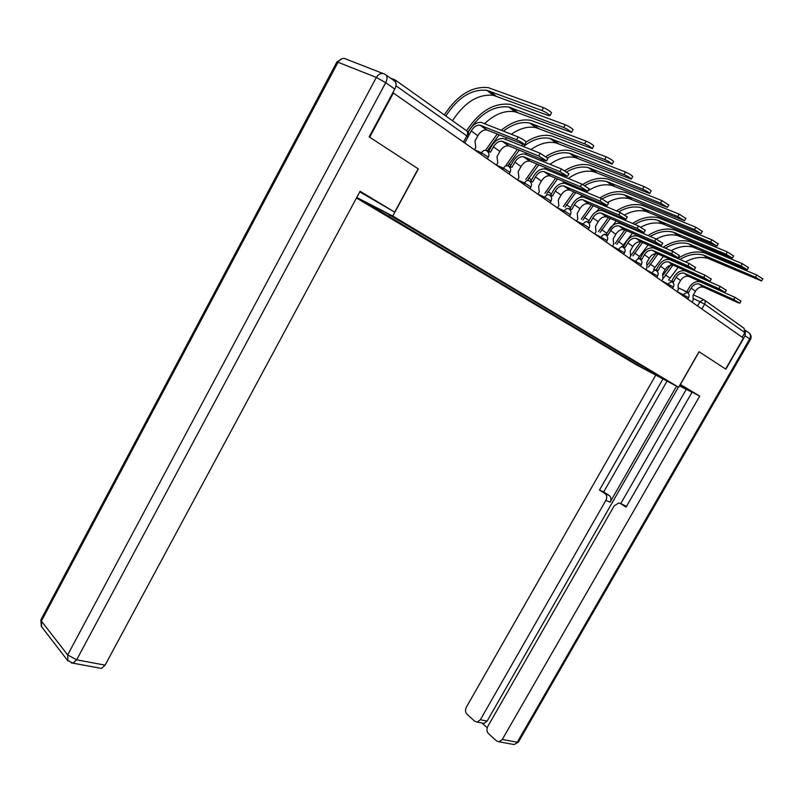 <?xml version="1.0" encoding="UTF-8"?>
<svg xmlns="http://www.w3.org/2000/svg" width="803" height="803" viewBox="0 0 803 803"><rect width="100%" height="100%" fill="white"/><g stroke="black" fill="none" stroke-linecap="round" stroke-linejoin="round"><path stroke-width="1.2" d="M356.472 198L635.494 364.311L678.655 387.277L392.797 216.037L418.333 168.911L369.671 137.223L393.38 93.028L743.417 338.083L725.611 369.019L699.032 351.714L678.655 387.277M704.502 300.141L744.02 328.266L744.873 332.623L704.632 304.156L693.782 298.676M742.223 337.24L744.873 332.623M396.11 84.616L395.237 79.989L390.429 78.112M392.818 92.797L393.38 93.028M390.128 215.415L388.602 216.278L362.565 200.74L384.306 211.932L413.515 229.156L652.407 372.11L665.506 380.15L644.357 368.898L628.127 359.212L629.713 358.529M388.602 216.278L628.127 359.212M356.753 197.488L392.797 216.037M386.133 75.05L394.143 80.742C396.491 82.157 396.712 84.947 394.795 89.103L369.159 136.891L418.333 168.911M625.979 356.301L625.206 357.666M645.221 367.814L644.357 368.898M468.149 132.505L469.394 130.227C472.776 124.676 476.721 122.056 481.208 122.367L518.126 136.952C521.96 138.718 524.65 140.395 526.186 141.96L526.055 142.211M480.746 125.358L487.381 130.166L524.67 144.731C523.124 143.165 520.434 141.499 516.6 139.732L479.983 125.138C476.651 124.907 473.73 126.854 471.21 130.969L468.46 136.028M488.284 157.127L481.549 152.801L474.493 149.81L475.818 147.32L474.964 141.057L477.865 135.717C480.375 131.632 483.286 129.705 486.608 129.945L487.381 130.166M444.32 114.929C457.308 95.135 471.943 86.031 488.224 87.617L543.48 107.672C547.385 109.389 550.075 111.095 551.551 112.791L551.38 113.093M452.48 120.741C464.546 102.292 478.186 93.821 493.403 95.326L548.449 115.572L550.005 115.592C548.529 113.906 545.839 112.199 541.935 110.483L486.859 90.337C471.622 88.892 457.951 97.444 445.836 116.013M488.806 151.305L491.647 146.116C494.979 140.676 498.884 138.146 503.361 138.507L540.198 153.283L547.917 158.372M502.919 141.438L509.293 146.066L545.046 160.68L546.552 160.851L538.703 156.003L502.156 141.218C498.834 140.957 495.943 142.834 493.464 146.869L490.593 152.118L487.822 151.717M509.995 172.364L503.441 168.168L496.455 165.177L497.78 162.768L496.997 156.655L499.857 151.436C502.327 147.431 505.217 145.564 508.53 145.845L509.293 146.066M510.246 166.482L513.047 161.393C516.329 156.073 520.203 153.624 524.66 154.025L561.407 168.971L568.915 173.89M524.239 156.916L530.371 161.363L566.035 176.118L567.57 176.329L559.932 171.631L523.486 156.685C520.173 156.394 517.303 158.211 514.864 162.156L512.033 167.305L509.403 166.924M508.209 165.98L510.909 166.763M517.604 179.992L518.909 177.614L518.206 171.671L521.017 166.552C523.446 162.638 526.316 160.831 529.619 161.132L530.371 161.363M418.172 168.811L394.685 212.153L359.774 191.867M394.685 212.153L360.085 191.285L105.103 665.135L101.529 668.437L99.572 668.076M680.292 384.416L699.704 396.12L502.307 739.463L517.252 742.253L749.671 338.976L745.114 335.764L725.872 369.189L699.122 351.774L680.392 384.466M680.061 384.828L689.014 390.348L679.559 385.701M686.264 389.395L679.499 385.811M692.005 392.316L686.314 389.294L620.739 503.642M623.68 504.967L620.438 503.511L626.089 507.135L692.136 392.095L699.704 396.12M676.548 386.153L610.109 502.196L605.894 500.329L480.365 719.739L487.11 721.104L483.978 723.423L482.161 723.061M605.894 500.329C607.239 497.458 606.927 495.21 604.96 493.574L609.166 495.461C611.133 497.097 611.444 499.336 610.109 502.196M662.957 378.926L599.49 490.061L604.96 493.574M655.77 375.091L466.362 707.172C465.067 709.932 465.268 712.281 466.975 714.218L474.774 721.275L477.213 722.078L480.365 719.739M620.438 503.511L618.792 502.969L614.265 505.739L487.802 726.424C486.477 729.234 486.698 731.643 488.465 733.641L496.555 740.958L499.175 741.801L502.307 739.463M481.991 723.031L487.23 727.739M745.114 335.764L745.425 330.736M678.394 387.136L487.11 721.104M624.624 505.388L626.43 506.542M667.062 381.104L603.695 491.958L609.166 495.461M603.695 491.958L599.49 490.061M466.573 130.708C479.391 111.366 493.895 102.583 510.106 104.34L565.232 124.736C569.056 126.432 571.676 128.078 573.071 129.695L572.92 129.976M484.58 123.602C494.899 114.016 505.067 110.081 515.074 111.798L571.565 132.435C570.16 130.829 567.54 129.183 563.716 127.486L508.771 107.01C493.474 105.404 479.853 113.775 467.908 132.114M501.293 130.257C511.561 121.875 521.518 118.593 531.164 120.42L586.11 141.127C589.874 142.793 592.423 144.399 593.748 145.925L593.608 146.186M511.33 134.252C519.922 128.279 528.113 126.081 535.912 127.647L592.263 148.605C590.928 147.09 588.378 145.484 584.624 143.817L529.85 123.04C521.388 121.404 512.575 124.094 503.411 131.1M499.095 134.884L487.401 150.763M485.544 150.261L497.147 134.101M506.713 137.955L505.368 139.21M530.893 181.097L533.644 176.108C536.886 170.898 540.73 168.51 545.167 168.961L581.784 184.048L589.111 188.815M544.765 171.802L550.667 176.088L586.21 190.973L587.776 191.214L580.338 186.657L544.002 171.571C540.71 171.24 537.869 173.016 535.46 176.881L532.68 181.92L530.171 181.558M528.856 180.635L531.626 181.408M551.009 201.131L544.795 197.187L537.98 194.206L539.245 191.917L538.622 186.125L541.383 181.107C543.782 177.272 546.622 175.516 549.904 175.847L550.667 176.088M550.778 195.169L553.488 190.281C556.68 185.172 560.494 182.863 564.91 183.335L601.397 198.552L608.533 203.179M564.519 186.135L570.21 190.261L605.623 205.267L607.219 205.538L599.971 201.101L563.766 185.905C560.494 185.553 557.673 187.27 555.295 191.054L552.564 196.002L550.155 195.651M548.65 194.778L551.571 195.52M557.583 207.977L558.848 205.698L558.286 200.047L561.006 195.129C563.375 191.375 566.185 189.669 569.457 190.03L570.21 190.261M569.949 208.74L572.619 203.932C575.771 198.933 579.535 196.685 583.932 197.197L620.277 212.514L627.243 217.011M583.57 199.957L589.051 203.932L624.312 219.018L625.938 219.329L618.872 215.023L582.817 199.716C579.555 199.335 576.755 201.011 574.426 204.715L571.726 209.563L569.407 209.252M567.821 208.389L570.803 209.111M576.504 221.226L577.748 218.988L577.247 213.478L579.927 208.65C582.255 204.966 585.046 203.31 588.298 203.691L589.051 203.932M526.166 142.011C535.019 136.249 543.44 134.211 551.43 135.908L606.185 156.866C609.868 158.522 612.348 160.068 613.622 161.533L613.482 161.774M530.984 149.559C539.676 143.476 548.007 141.258 555.977 142.914L612.157 164.153C610.882 162.708 608.403 161.152 604.719 159.506L550.135 138.467C541.543 136.751 532.63 139.431 523.415 146.497M519.27 150.141L507.817 165.799M506.061 165.107L517.343 149.358M521.318 145.654L522.813 144.44M526.577 153.132L525.403 154.226M546.03 156.465C554.753 150.964 563.064 149.087 570.953 150.813L625.487 172.013C629.1 173.639 631.519 175.144 632.734 176.54L632.603 176.77M549.985 164.294C558.747 158.101 567.189 155.872 575.309 157.609L631.288 179.109C630.074 177.734 627.665 176.228 624.041 174.592L569.678 153.333C562.783 151.807 555.475 153.303 547.776 157.81M538.743 164.826L527.581 180.143M525.845 179.4L536.826 164.033M540.66 160.47L541.945 159.406M545.759 167.727L544.554 168.861M544.083 160.279L542.728 161.313M564.8 170.668C573.513 165.217 581.834 163.39 589.773 165.187L644.056 186.587C647.62 188.193 649.968 189.659 651.123 190.984L651.002 191.194M568.343 178.467C577.166 172.203 585.698 169.975 593.949 171.792L649.707 193.503C648.553 192.188 646.194 190.723 642.641 189.117L588.519 167.656C581.653 166.091 574.406 167.496 566.777 171.862M557.543 178.969L546.672 193.914M544.946 193.172L555.646 178.166M559.33 174.733L560.444 173.809M564.288 181.789L562.752 183.245M562.542 174.673L561.377 175.576M588.438 221.829L591.068 217.111C594.17 212.203 597.914 210.025 602.28 210.567L638.455 225.964L645.261 230.331M601.929 213.277L607.219 217.121L642.32 232.278L643.976 232.619L637.08 228.423L601.176 213.036C597.944 212.634 595.174 214.26 592.865 217.894L590.205 222.652L587.967 222.361M586.32 221.518L589.342 222.22M594.752 234.004L595.977 231.806L595.535 226.426L598.175 221.698C600.473 218.075 603.234 216.469 606.476 216.87L607.219 217.121M582.747 184.479C591.5 178.999 599.891 177.192 607.921 179.059L661.943 200.62L668.738 205.096M588.007 190.803C596.298 185.473 604.268 183.696 611.926 185.463L667.454 207.375L660.558 203.099L606.697 181.478C599.781 179.862 592.504 181.217 584.855 185.573M575.711 192.59L565.111 207.204M563.385 206.441L573.824 191.797M577.377 188.474L578.331 187.671M587.204 191.335L586.1 192.128M582.195 195.34L580.007 197.468M580.398 188.544L579.405 189.317M606.285 234.456L608.875 229.829C611.936 225.011 615.64 222.893 619.986 223.465L655.991 238.943L662.636 243.179M619.655 226.135L624.754 229.839L659.695 245.066L661.371 245.427L654.636 241.342L618.902 225.894C615.68 225.472 612.94 227.048 610.661 230.612L607.881 235.169M604.177 234.185L607.229 234.877M612.368 246.34L613.582 244.182L613.191 238.933L615.801 234.285C618.059 230.732 620.799 229.166 624.011 229.598L624.754 229.839M599.901 197.929C608.744 192.318 617.256 190.492 625.447 192.439L679.187 214.15L685.822 218.496M607.921 202.286C615.389 198.221 622.516 197.016 629.291 198.662L684.557 220.735L677.812 216.579L624.232 194.818C617.216 193.132 609.858 194.487 602.16 198.893M593.266 205.739L582.918 220.012M581.201 219.259L591.389 204.936M594.832 201.724L595.645 201.041M604.167 204.655L603.274 205.297M599.51 208.409L596.157 211.801M597.683 201.904L596.83 202.567M623.519 246.651L626.079 242.104C629.09 237.387 632.764 235.319 637.08 235.921L672.904 251.449L679.408 255.575M636.759 238.551L641.697 242.135L676.447 257.402L678.144 257.793L671.569 253.808L636.016 238.3C632.814 237.869 630.094 239.394 627.856 242.897L625.115 247.374M621.432 246.431L624.503 247.103M629.391 258.255L630.586 256.137L630.245 251.008L632.814 246.441C635.043 242.958 637.763 241.442 640.955 241.884L641.697 242.135M616.483 210.908C625.407 205.187 634.029 203.34 642.36 205.367L695.82 227.199L702.304 231.425M624.754 214.873C632.182 210.878 639.288 209.724 646.054 211.42L701.049 233.633L694.465 229.578L641.165 207.696C633.999 205.949 626.521 207.335 618.722 211.862M610.24 218.426L600.142 232.388M598.436 231.625L608.383 217.623M611.705 214.501L612.398 213.929M620.649 217.452L619.886 218.014M616.262 221.026L606.666 233.181L601.678 229.638M614.415 214.782L613.693 215.355M640.172 258.446L642.691 253.979C645.672 249.342 649.306 247.334 653.602 247.946L689.235 263.525L695.589 267.55M653.291 250.546L658.058 254.009L692.628 269.316L694.344 269.728L687.92 265.843L652.558 250.295C649.376 249.843 646.676 251.329 644.468 254.772L641.928 259.279L639.891 259.048M638.104 258.255L641.195 258.907M645.843 269.768L647.017 267.69L646.726 262.671L649.256 258.195C651.464 254.772 654.154 253.296 657.326 253.758L658.058 254.009M632.553 223.435C641.527 217.623 650.249 215.766 658.711 217.854L711.86 239.786L718.203 243.901M640.844 227.139C648.302 223.134 655.439 221.999 662.254 223.736L716.969 246.079L710.535 242.125L657.537 220.152C650.229 218.326 642.631 219.731 634.751 224.378M632.473 233.201L622.466 246.26M626.671 230.672L616.794 244.343M615.098 243.58L624.824 229.869M628.046 226.847L628.629 226.366M636.618 229.819L635.986 230.28M630.616 227.219L630.014 227.701M656.282 269.838L658.761 265.452C661.702 260.895 665.306 258.947 669.572 259.58L705.004 275.188L711.217 279.113M669.28 262.139L673.888 265.482L708.256 280.819L709.993 281.261L703.709 277.467L668.548 261.888C665.386 261.417 662.706 262.872 660.528 266.245L658.028 270.671L656.031 270.47M654.234 269.688L657.336 270.32M661.752 280.909L662.917 278.862L662.666 273.964L665.165 269.557C667.333 266.205 670.003 264.759 673.155 265.231L673.888 265.482M648.121 235.53C657.145 229.638 665.948 227.771 674.52 229.929L727.357 251.941L733.571 255.956M656.292 239.073C663.8 235.008 671.017 233.864 677.933 235.66L732.346 258.094L726.053 254.24L673.366 232.187C665.938 230.3 658.239 231.726 650.279 236.473M648.172 244.975L638.134 258.235M642.571 242.516L632.915 255.906M631.228 255.133L640.894 241.552M652.096 241.753L651.574 242.145M671.86 280.869L674.309 276.553C677.21 272.076 680.783 270.179 685.019 270.832L720.241 286.46L726.334 290.284M684.738 273.361L689.195 276.593L723.362 291.941L725.119 292.402L718.966 288.699L684.005 273.1C680.864 272.618 678.214 274.034 676.066 277.346L673.597 281.702L671.619 281.532M669.843 280.739L672.944 281.361M677.15 291.69L678.294 289.682L678.093 284.884L680.553 280.558C682.691 277.256 685.33 275.851 688.472 276.342L689.195 276.593M663.228 247.224C672.282 241.271 681.145 239.394 689.817 241.613L742.333 263.685L748.416 267.6M671.137 250.677C678.726 246.501 686.043 245.337 693.089 247.194L747.202 269.708L741.039 265.944L688.673 243.831C681.135 241.884 673.366 243.329 665.356 248.157M663.378 256.358L653.562 269.376M657.978 253.969L648.533 267.078M647.77 264.659L656.463 252.845M686.946 291.539L689.355 287.293C692.226 282.907 695.759 281.05 699.965 281.723L734.976 297.361L740.948 301.095M699.694 284.212L704.02 287.344L737.977 302.701L739.754 303.183L733.721 299.559L698.971 283.961C695.85 283.459 693.23 284.834 691.102 288.096L688.673 292.372L686.695 292.252M684.949 291.449L688.051 292.051M692.056 302.129L693.18 300.151L693.019 295.454L695.448 291.198C697.566 287.956 700.176 286.591 703.298 287.093L704.02 287.344M677.873 258.526C686.946 252.513 695.86 250.646 704.622 252.915L756.807 275.048L762.76 278.862M685.541 261.898C693.2 257.633 700.607 256.448 707.774 258.355L761.565 280.94L755.533 277.266L703.488 255.103C695.86 253.106 688.02 254.551 679.97 259.449M678.123 267.379L668.528 280.137M673.065 264.89L663.649 277.908M663.358 274.686L671.549 263.786M688.562 297.642L677.21 291.579M682.721 295.584L683.373 294.44L687.187 292.483M673.346 286.962L661.813 280.809M667.383 284.854L668.046 283.69L671.95 281.712M657.617 275.931L645.893 269.678M651.534 273.753L652.207 272.568C653.512 270.571 654.846 269.908 656.212 270.581M641.356 264.518L629.442 258.164M635.153 262.28L635.825 261.075C637.16 259.048 638.526 258.375 639.931 259.078M624.543 252.714L612.418 246.26M618.19 250.416L618.882 249.181C620.237 247.113 621.632 246.441 623.088 247.173M607.128 240.498L594.792 233.934M600.644 238.12L601.337 236.875C602.712 234.767 604.147 234.095 605.653 234.847M589.091 227.841L583.169 224.117L576.534 221.166M582.456 225.392L583.169 224.117C584.564 221.969 586.039 221.297 587.595 222.08M570.401 214.732L564.328 210.898L557.613 207.927M563.606 212.203L564.328 210.898C565.754 208.71 567.269 208.027 568.875 208.85M544.053 198.512L544.795 197.187C546.241 194.958 547.797 194.276 549.463 195.129M530.893 187.019L524.51 182.954L517.614 179.962M523.767 184.309L524.51 182.954C525.985 180.685 527.581 179.992 529.318 180.886M502.688 169.553L503.441 168.168C504.946 165.86 506.593 165.167 508.389 166.101M480.776 154.216L481.549 152.801C483.075 150.442 484.771 149.749 486.638 150.723M697.566 305.983L700.075 301.587L703.799 299.639C705.325 300.593 705.606 302.099 704.632 304.156L701.872 308.994M678.906 288.167L685.561 291.238M693.37 294.831L703.338 299.429M395.949 80.491L466.282 130.558C467.858 131.521 468.049 133.298 466.844 135.908L395.979 85.77M467.958 137.122L466.844 135.908L463.472 142.101M516.6 139.732L518.126 136.952M471.21 130.969L477.865 135.717M541.935 110.483L543.48 107.672M496.033 96.079L489.489 91.09M538.703 156.003L540.198 153.283M489.378 151.546L488.565 151.205M493.464 146.869L499.857 151.436M559.932 171.631L561.407 168.971M514.864 162.156L521.017 166.552M41.636 626.812L41.324 618.962L336.778 62.253L338.023 62.273L41.395 621.08L67.663 654.947L376.356 77.429L338.023 62.273C340.442 58.539 343.282 57.545 346.565 59.302L382.83 73.424M394.795 89.103L385.701 82.699L76.656 659.815L105.103 665.135M71.276 662.937L73.063 663.188L76.656 659.815L67.663 654.947L67.974 660.929M385.701 82.699C387.628 78.503 387.417 75.703 385.069 74.298C381.766 72.511 378.865 73.555 376.356 77.429L385.701 82.699M745.415 330.354L748.386 332.462C750.624 333.877 751.056 336.045 749.671 338.976L750.333 339.679M499.175 741.801L514.141 744.562L518.326 742.193L514.141 744.562L512.214 744.21M749.56 333.365C751.277 335.222 751.558 337.3 750.393 339.589L518.497 741.902M563.716 127.486L565.232 124.736M517.694 112.581L511.391 107.783M584.624 143.817L586.11 141.127M489.479 150.071L488.254 149.207M538.522 128.45L532.469 123.833M580.338 186.657L581.784 184.048M535.46 176.881L541.383 181.107M599.971 201.101L601.397 198.552M555.295 191.054L561.006 195.129M618.872 215.023L620.277 212.514M574.426 204.715L579.927 208.65M604.719 159.506L606.185 156.866M510.919 165.267L508.891 163.842M558.587 143.717L552.745 139.28M624.041 174.592L625.487 172.013M531.546 179.902L528.786 177.945M577.909 158.442L572.278 154.156M642.641 189.117L644.056 186.587M551.43 194.005L547.977 191.556M596.529 172.625L591.108 168.5M637.08 228.423L638.455 225.964M592.865 217.894L598.175 221.698M660.558 203.099L661.943 200.62M570.582 207.586L566.496 204.695M614.496 186.316L609.266 182.321M654.636 241.342L655.991 238.943M610.661 230.612L615.801 234.285M677.812 216.579L679.187 214.15M589.071 220.695L584.393 217.382M631.851 199.525L626.792 195.671M671.569 253.808L672.904 251.449M627.856 242.897L632.814 246.441M694.465 229.578L695.82 227.199M648.603 212.283L643.715 208.569M687.92 265.843L689.235 263.525M644.468 254.772L649.256 258.195M710.535 242.125L711.86 239.786M623.218 244.915L618.4 241.492M664.794 224.619L660.076 221.026M703.709 277.467L705.004 275.188M660.528 266.245L665.165 269.557M726.053 254.24L727.357 251.941M639.238 256.277L634.571 252.965M680.452 236.544L675.885 233.061M718.966 288.699L720.241 286.46M676.066 277.346L680.553 280.558M741.039 265.944L742.333 263.685M654.746 267.279L650.229 264.067M695.599 248.077L691.182 244.714M733.721 299.559L734.976 297.361M691.102 288.096L695.448 291.198M755.533 277.266L756.807 275.048M669.772 277.928L665.396 274.827M710.264 259.249L705.988 255.986M487.361 158.813L488.375 156.966C489.469 154.577 488.997 152.58 486.959 150.984M509.082 174.03L510.086 172.213C511.17 169.855 510.698 167.907 508.68 166.341M529.99 188.665L530.974 186.878C532.038 184.56 531.576 182.642 529.589 181.117M550.115 202.747L551.089 201.001C552.143 198.722 551.681 196.835 549.724 195.35M569.508 216.328L570.471 214.602C571.505 212.373 571.053 210.516 569.126 209.061M588.208 229.427L589.161 227.731C590.175 225.523 589.733 223.706 587.826 222.27M606.255 242.054L607.188 240.388C608.192 238.22 607.761 236.433 605.874 235.028M623.68 254.25L624.593 252.614C625.587 250.476 625.156 248.719 623.299 247.344M640.503 266.034L641.416 264.418C642.39 262.32 641.958 260.594 640.121 259.239M656.774 277.426L657.667 275.841C658.631 273.763 658.209 272.066 656.392 270.731M672.502 288.438L673.396 286.872C674.339 284.834 673.918 283.168 672.131 281.853M687.729 299.097L688.603 297.562C689.546 295.554 689.125 293.898 687.358 292.613M464.766 143.004L468.059 136.942C469.103 134.794 468.781 132.876 467.115 131.21M526.186 141.96L524.67 144.731M479.983 125.138L486.608 129.945M551.551 112.791L550.005 115.592M493.403 95.326L486.859 90.337M548.047 158.141L546.552 160.851M502.156 141.218L508.53 145.845M569.036 173.679L567.57 176.329M523.486 156.685L529.619 161.132M101.529 668.437L73.063 663.188L67.542 660.407L41.334 626.42L40.823 619.836M342.279 58.609L336.959 61.951M477.213 722.078L483.978 723.423M573.071 129.695L571.565 132.435M515.074 111.798L508.771 107.01M593.748 145.925L592.263 148.605M535.912 127.647L529.85 123.04M589.221 188.615L587.776 191.214M544.002 171.571L549.904 175.847M608.644 202.988L607.219 205.538M563.766 185.905L569.457 190.03M627.334 216.83L625.938 219.329M582.817 199.716L588.298 203.691M613.622 161.533L612.157 164.153M555.977 142.914L550.135 138.467M632.734 176.54L631.288 179.109M575.309 157.609L569.678 153.333M651.123 190.984L649.707 193.503M593.949 171.792L588.519 167.656M645.351 230.17L643.976 232.619M601.176 213.036L606.476 216.87M668.849 204.895L667.454 207.375M611.926 185.463L606.697 181.478M662.726 243.028L661.371 245.427M618.902 225.894L624.011 229.598M685.923 218.316L684.557 220.735M629.291 198.662L624.232 194.818M679.479 255.434L678.144 257.793M636.016 238.3L640.955 241.884M702.404 231.254L701.049 233.633M646.054 211.42L641.165 207.696M695.659 267.409L694.344 269.728M652.558 250.295L657.326 253.758M718.304 243.741L716.969 246.079M662.254 223.736L657.537 220.152M711.297 278.982L709.993 281.261M668.548 261.888L673.155 265.231M733.651 255.796L732.346 258.094M677.933 235.66L673.366 232.187M726.404 290.174L725.119 292.402M684.005 273.1L688.472 276.342M748.496 267.459L747.202 269.708M693.089 247.194L688.673 243.831M741.008 300.984L739.754 303.183M698.971 283.961L703.298 287.093M762.84 278.721L761.565 280.94M707.774 258.355L703.488 255.103"/></g></svg>
